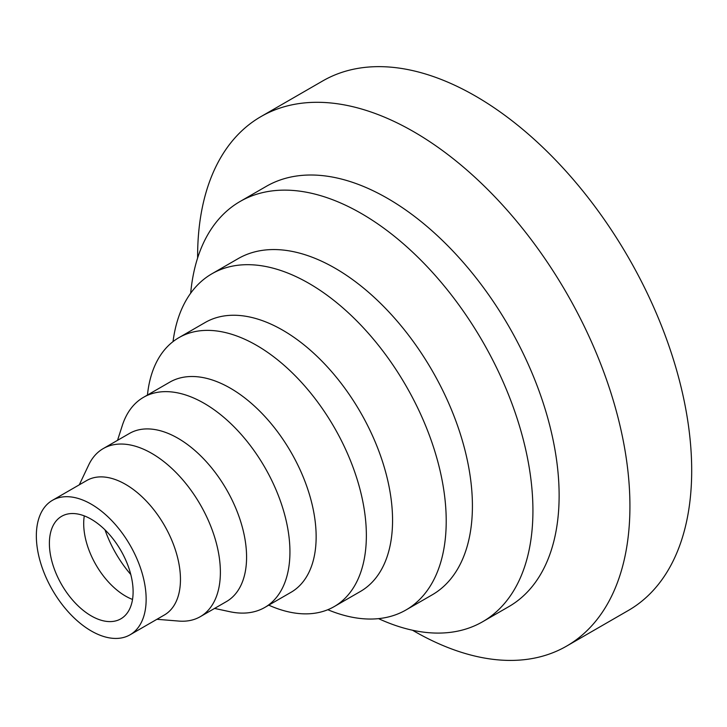 <?xml version="1.0" encoding="UTF-8"?>
<svg xmlns="http://www.w3.org/2000/svg" width="727" height="727" viewBox="0 0 727 727"><rect width="100%" height="100%" fill="white"/><g stroke="black" fill="none" stroke-linecap="round" stroke-linejoin="round"><path stroke-width="1.09" d="M197.617 258.012A305.694 176.497 60 0 1 260.92 116.62L322.688 80.961A305.694 176.497 60 0 1 475.531 96.1A305.694 176.497 60 0 1 675.238 365.481A305.694 176.497 60 0 1 628.382 610.444L566.615 646.103A305.694 176.497 60 0 1 412.509 630.227M260.92 116.62A305.694 176.497 60 0 1 413.772 131.76A305.694 176.497 60 0 1 629.927 506.156A305.694 176.497 60 0 1 566.615 646.103M190.674 293.208A242.618 140.075 60 0 1 240.064 201.497L266.264 186.376A242.618 140.075 60 0 1 453.221 251.369A242.618 140.075 60 0 1 559.127 495.532A242.618 140.075 60 0 1 508.873 606.6L482.673 621.721A242.618 140.075 60 0 1 378.558 618.641M240.064 201.497A242.618 140.075 60 0 1 427.022 266.5A242.618 140.075 60 0 1 532.927 510.654A242.618 140.075 60 0 1 482.673 621.721M173.026 341.617A194.091 112.058 60 0 1 211.92 273.779L238.12 258.648A194.091 112.058 60 0 1 387.691 310.647A194.091 112.058 60 0 1 472.414 505.974A194.091 112.058 60 0 1 432.211 594.831L406.011 609.953A194.091 112.058 60 0 1 327.804 609.717M211.92 273.779A194.091 112.058 60 0 1 361.492 325.778A194.091 112.058 60 0 1 446.214 521.105A194.091 112.058 60 0 1 406.011 609.953M147.445 395.043A155.278 89.648 60 0 1 178.924 337.646L205.132 322.524A155.278 89.648 60 0 1 324.787 364.118A155.278 89.648 60 0 1 392.562 520.387A155.278 89.648 60 0 1 360.401 591.469L334.202 606.591A155.278 89.648 60 0 1 268.754 605.155M178.924 337.646A155.278 89.648 60 0 1 298.579 379.249A155.278 89.648 60 0 1 366.363 535.508A155.278 89.648 60 0 1 334.202 606.591M117.529 440.335L122.318 425.468A121.309 70.037 60 0 1 143.51 397.315L169.709 382.193A121.309 70.037 60 0 1 263.192 414.69A121.309 70.037 60 0 1 316.145 536.771A121.309 70.037 60 0 1 291.018 592.305L264.819 607.427A121.309 70.037 60 0 1 229.841 611.707L214.574 608.426M143.51 397.315A121.309 70.037 60 0 1 236.984 429.821A121.309 70.037 60 0 1 289.937 551.902A121.309 70.037 60 0 1 264.819 607.427M105.006 529.856A82.578 47.673 -120 0 0 130.778 574.503M79.288 484.827L88.712 464.935A97.045 56.034 60 0 1 103.234 448.586L129.442 433.456A97.045 56.034 60 0 1 204.223 459.455A97.045 56.034 60 0 1 246.58 557.118A97.045 56.034 60 0 1 226.488 601.547L200.279 616.678A97.045 56.034 60 0 1 178.86 621.076L156.923 619.295M84.287 515.879A59.196 34.178 -120 0 0 132.523 599.439M103.234 448.586A97.045 56.034 60 0 1 178.024 474.586A97.045 56.034 60 0 1 220.381 572.249A97.045 56.034 60 0 1 200.279 616.678M91.248 519.232A59.196 34.178 -120 0 0 61.65 516.297A59.196 34.178 -120 0 0 61.65 584.653A59.196 34.178 -120 0 0 120.846 618.831A59.196 34.178 -120 0 0 129.924 571.395A59.196 34.178 -120 0 0 91.248 519.232M52.426 500.33L86.74 480.52A77.635 44.82 60 0 1 125.562 484.364A77.635 44.82 60 0 1 180.46 579.446A77.635 44.82 60 0 1 164.375 614.987L130.069 634.798A77.635 44.82 -120 0 0 141.965 572.585A77.635 44.82 -120 0 0 91.248 504.174A77.635 44.82 -120 0 0 52.426 500.33A77.635 44.82 -120 0 0 52.426 589.979A77.635 44.82 -120 0 0 130.069 634.798"/></g></svg>
